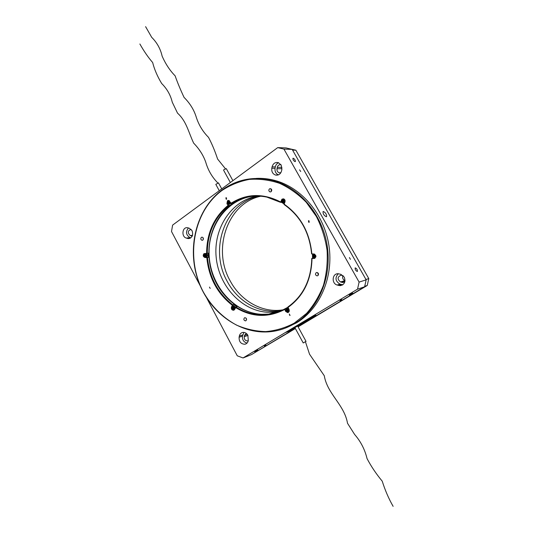 <?xml version="1.0" encoding="UTF-8"?>
<svg xmlns="http://www.w3.org/2000/svg" width="533" height="533" viewBox="0 0 533 533"><rect width="100%" height="100%" fill="white"/><g stroke="black" fill="none" stroke-linecap="round" stroke-linejoin="round"><path stroke-width="0.8" d="M344.238 277.107L340.893 274.348L338.129 273.722C332.146 273.396 331.313 283.509 337.176 285.028L340.174 285.668C344.525 284.609 345.884 281.75 344.238 277.107M281.204 165.05L278.346 162.638C275.188 162.032 273.096 163.451 272.077 166.889L271.81 168.288C271.444 171.653 272.669 173.905 275.488 175.037C278.566 175.55 280.605 174.124 281.597 170.767L281.877 169.361L281.204 165.05M278.599 162.732C276.874 163.464 275.788 164.844 275.328 166.869L275.061 168.255C274.688 171.433 275.814 173.638 278.433 174.871M192.053 230.636L189.235 228.191L187.429 227.718C182.206 226.885 181.18 236.765 186.343 238.091L188.256 238.597C192.233 237.898 193.492 235.246 192.053 230.636M247.885 335.29C246.632 333.185 244.96 332.226 242.868 332.405C240.996 332.779 239.817 334.004 239.33 336.076L239.097 337.282C238.991 341.766 240.923 344.085 244.88 344.245C246.679 343.832 247.818 342.626 248.291 340.614L247.885 335.29M243.954 332.392L242.435 336.103C242.182 339.867 243.728 342.186 247.072 343.052M264.348 346.037L265.914 345.137L264.348 346.037M340.047 300.605L341.733 299.626L340.047 300.605M254.734 351.807L257.839 350.028L254.734 351.807M349.288 295.055L352.699 293.077L349.288 295.055M326.309 216.751L326.582 216.625C326.716 214.359 325.63 212.64 323.331 211.481L323.045 211.614C322.925 213.886 324.017 215.599 326.309 216.751M350.428 259.344L349.415 257.552L350.428 259.344M300.705 171.519L299.613 169.847L300.705 171.519M357.297 271.477L357.416 271.41C357.53 269.791 356.81 268.612 355.258 267.879L355.138 267.946C355.025 269.571 355.751 270.751 357.297 271.477M295.109 161.646L295.355 161.546C295.409 160.14 294.682 159.027 293.17 158.221L292.923 158.314C292.87 159.727 293.596 160.839 295.109 161.646M248.271 340.72L247.665 340.913C245.293 340.814 244.141 339.421 244.207 336.736L244.454 335.457L246.233 333.338M280.851 172.725L279.172 172.785C277.493 172.099 276.76 170.753 276.98 168.741L277.253 167.349C277.86 165.297 279.112 164.45 280.998 164.804L281.071 164.824M344.918 281.517L342.799 282.51L340.514 281.97C337.149 279.179 337.329 276.913 341.053 275.195L343.152 275.694M342.906 275.621C342.166 277.92 342.872 279.578 345.024 280.598L345.044 280.605M192.266 236.019L190.314 235.586C187.409 232.874 187.629 230.802 190.961 229.363L191.147 229.39M206.884 298.38L237.265 355.804L243.035 357.963L357.536 289.166L359.102 282.097L283.936 149.113L277.706 147.621L172.612 225.106L171.513 231.515L200.215 285.775M277.706 147.621L286.034 147.921L292.177 149.387L283.936 149.113M359.102 282.097L366.164 279.845L292.177 149.387M243.035 357.963L251.583 354.552L283.869 335.144M203.24 237.971L203.126 238.637M297.754 326.223L315.763 315.416L311.105 317.122L285.581 332.459L289.252 331.226L295.009 327.868M298 326.669L364.619 286.781L357.536 289.166M295.249 328.321L283.922 335.164M366.164 279.845L364.619 286.781M188.482 227.964C185.471 231.735 185.957 234.946 189.961 237.598L190.807 237.865M338.288 273.729C334.771 277.766 335.357 281.244 340.041 284.149L342.806 284.782M297.68 326.083L294.869 327.622M287.52 331.293L288.719 330.573M308.814 318.501L310.053 317.755M298.973 324.71L301.178 323.438L298.973 324.71M285.501 332.505L289.346 331.046L294.956 327.775M297.707 326.129L315.882 315.19M290.931 329.407L287.833 331.106M290.072 329.834L289.332 330.227M311.279 317.082L311.745 316.842M312.245 316.602L309.033 318.368M311.299 317.128L310.792 317.342M310.133 317.708L309.54 318.061M280.238 311.179L274.941 312.072L268.132 312.291C241.735 311.179 218.683 285.961 216.151 257.039C213.32 228.137 231.615 200.155 257.785 196.004M254.541 196.051C227.205 198.383 207.031 226.518 209.203 256.48C211.028 286.454 234.613 313.137 261.843 314.31L268.725 314.104L277.213 312.358M270.964 190.048L271.763 190.188M271.597 189.535L271.097 189.455M205.078 257.212L205.105 257.559M277.073 312.405L268.439 314.19C244.487 316.735 220.622 298.906 212.267 273.669C203.786 248.471 211.654 218.85 231.375 204.632C238.291 199.675 245.966 196.824 254.394 196.057M221.908 190.514C193.026 211.761 185.204 258.052 203.373 292.071C211.614 306.548 222.647 317.548 236.479 325.083C245.88 329.134 255.6 331.306 265.627 331.599C275.628 330.746 285.175 327.922 294.263 323.131L306.522 313.437C313.69 305.342 319.334 295.942 323.458 285.228C326.549 274.002 327.762 262.376 327.089 250.35C325.303 238.411 321.732 227.111 316.369 216.471L306.275 202.313C298.253 194.172 289.359 187.849 279.592 183.332C269.565 179.981 259.498 178.668 249.391 179.394C239.51 181.273 230.349 184.978 221.908 190.514M294.736 323.491C287.98 327.535 280.824 330.147 273.269 331.333C241.795 336.17 209.869 313.604 198.303 280.878C186.563 248.205 196.184 209.109 221.935 190.088C237.185 179.128 254.208 175.943 273.009 180.52C299.719 187.616 322.525 214.539 327.249 246.113C332.032 277.68 318.134 309.513 294.736 323.491M245.96 320.699C246.986 319.22 246.652 318.221 244.947 317.688L244.447 317.868C243.421 319.347 243.761 320.353 245.473 320.873L245.96 320.699M202.826 240.09C203.773 238.791 203.539 237.805 202.134 237.145L201.367 237.358C200.421 238.664 200.655 239.65 202.067 240.303L202.826 240.09M271.084 191.7C272.096 190.454 271.93 189.435 270.584 188.642L269.498 188.855C268.485 190.114 268.659 191.134 270.011 191.913L271.084 191.7M317.821 275.648C318.947 274.189 318.654 273.136 316.928 272.476L316.176 272.689C315.05 274.162 315.349 275.215 317.082 275.861L317.821 275.648M290.059 315.423L289.286 314.01L289.805 315.509M210.182 288.426L209.469 287.087L210.182 288.426M226.612 199.142L226.345 197.69L225.885 197.796L226.159 199.249L226.612 199.142M309.24 222.214L308.933 220.689L308.44 220.795L308.747 222.321L309.24 222.214M203.979 253.635C202.713 255.414 203.053 256.726 204.998 257.566L207.477 257.539C209.429 277.387 217.844 293.137 232.714 304.789L231.449 307.041C231.029 308.907 231.668 309.986 233.381 310.279L234.727 309.293L235.999 307.041C245.746 313.131 256.113 315.663 267.1 314.63C273.249 313.964 279.085 312.091 284.609 309.013L285.661 311.439L287.673 312.598C289.166 312.131 289.606 311.065 288.993 309.387L287.94 306.955C303.217 295.962 311.159 279.778 311.778 258.405L314.044 258.478C316.595 257.079 316.582 255.574 314.004 253.968L311.618 253.901C309.5 232.435 300.306 215.958 284.029 204.472L284.915 202.107C285.402 200.508 284.935 199.415 283.509 198.836L282.077 199.122L280.505 202.327L266.806 197.09C254.001 194.518 242.235 196.704 231.515 203.653L228.737 200.421L227.471 200.714L226.925 203.686L228.397 205.905C214.426 217.624 207.384 233.427 207.284 253.322L203.979 253.635M205.585 257.206L208.403 257.372L208.21 253.162L207.284 253.322M228.91 200.468L228.57 200.681M283.516 198.836L283.056 199.102M228.397 205.905L229.31 205.831L232.421 203.586L231.515 203.653M280.505 202.327L281.351 202.254L284.082 203.886M312.425 253.955L312.505 255.4M312.558 256.919L312.571 258.225L311.778 258.405M287.947 307.228L284.609 309.013M285.488 328.042L296.535 322.831C319.867 308.9 333.725 277.193 328.961 245.76C324.264 214.326 301.531 187.516 274.901 180.454C268.712 178.795 262.516 178.115 256.32 178.402M231.036 203.253C246.619 193.479 263.095 193.026 280.478 201.9M284.009 204.046C300.445 215.638 309.733 232.275 311.858 253.948M312.025 258.458C311.405 280.045 303.377 296.381 287.947 307.474M284.622 309.526C268.132 317.968 251.776 317.302 235.559 307.521M232.275 305.269C217.264 293.51 208.776 277.613 206.811 257.579M206.617 253.368C206.717 233.287 213.813 217.337 227.917 205.505M246.572 319.78L246.026 318.081M203.373 239.284L203.166 237.831M271.43 191.354L271.304 189.075M318.314 275.135L317.655 272.676M205.052 257.212L205.078 257.566M235.999 307.041L236.885 306.781L233.607 304.536L232.714 304.789M207.477 257.539L208.403 257.372M312.571 258.225L314.95 258.245M281.704 201.494L281.351 202.254M227.138 202.353L228.95 200.694L230.336 202.727L228.53 204.386L229.31 205.831M233.867 309.866L234.227 309.94M233.607 304.536L232.768 306.335M288.053 312.185L288.533 312.251M285.435 308.747L285.915 309.62M283.763 201.734L284.069 200.928L283.596 200.215L282.816 200.308L282.51 201.114L282.983 201.827L283.763 201.734L284.069 200.928L283.596 200.215L282.816 200.308L282.51 201.114L282.983 201.827L283.763 201.734M283.603 200.228L282.976 201.074L283.443 201.774M282.976 201.074L282.51 201.114M283.283 200.268L282.816 200.308M314.577 256.926L314.896 256.126L314.41 255.387L313.611 255.454L313.291 256.26L313.777 256.993L314.577 256.926L314.896 256.126L314.41 255.387L313.611 255.454L313.291 256.26L313.777 256.993L314.577 256.926M314.024 255.42L313.73 256.16L314.61 256.859M313.73 256.16L313.291 256.26M314.217 256.893L313.777 256.993M288.46 312.018L288.873 311.912M288.333 308.174L287.48 308.38M286.967 310.992L287.74 311.199L288.226 310.572L287.953 309.74L287.187 309.54L286.694 310.159L286.967 310.992L287.74 311.199L288.226 310.572L287.953 309.74L287.187 309.54L286.694 310.159L286.967 310.992L287.927 310.972M287.474 309.606L287.427 310.839M287.154 310.006L286.694 310.159M234.1 309.766L234.507 309.653M235.719 307.348L234.02 306.009L233.467 306.162M233.681 308.827L233.954 308.087L233.514 307.381L232.794 307.421L232.515 308.161L232.961 308.867L233.681 308.827L233.954 308.087L233.514 307.381L232.794 307.421L232.515 308.161L232.961 308.867L233.681 308.827M233.247 307.394L233.014 308.014L233.727 308.707M233.014 308.014L232.515 308.161M233.454 308.72L232.961 308.867M229.237 204.332L231.095 203.306M229.29 202.2L228.69 201.701L228.031 202.054L227.977 202.9L228.577 203.399L229.237 203.046L229.29 202.2L228.69 201.701L228.031 202.054L227.977 202.9L228.577 203.399L229.237 203.046L229.29 202.2M228.864 201.84L228.484 202.86L228.924 203.22M228.537 202.014L228.031 202.054M228.484 202.86L227.977 202.9M206.358 257.066C208.143 255.827 208.063 254.614 206.124 253.441L205.558 253.535M205.545 256.12L205.811 255.374L205.378 254.687L204.685 254.747L204.419 255.494L204.845 256.18L205.545 256.12L205.811 255.374L205.378 254.687L204.685 254.747L204.419 255.494L204.845 256.18L205.545 256.12M205.185 254.707L204.932 255.407L205.565 256.073M204.932 255.407L204.419 255.494M205.365 256.093L204.845 256.18M283.07 309.84L280.891 310.133C260.87 312.458 240.316 300.166 230.109 280.771C211.901 249.018 227.664 202.98 260.917 196.184M281.81 310.466L278.233 310.999C258.132 313.331 237.491 300.952 227.245 281.444C208.623 249.011 225.332 201.94 259.511 196.077M289.452 148.74L295.875 150.206L292.584 150.099M365.964 279.492L368.783 278.599L295.875 150.206M254.454 352.826L287.147 333.431M298.107 326.862L367.244 285.468L364.719 286.321M295.355 328.515L287.2 333.451M368.783 278.599L367.244 285.468M219.27 190.707L215.812 184.365L218.483 182.906M230.363 182.526L223.607 170.214L223.953 169.587L226.338 168.708M305.482 341.646L303.237 342.966L305.482 341.646M217.757 182.892C212.027 177.056 208.023 170.14 205.731 162.132C203.339 155.303 199.315 148.974 193.659 143.144C188.202 131.564 186.523 121.344 177.529 113.136L172.266 102.196C170.56 95.061 167.029 88.831 161.679 83.508C157.382 76.372 154.377 69.383 152.658 62.528C148.194 57.391 143.937 51.208 139.879 43.992M225.412 168.741L217.611 159.047C214.906 150.886 211.868 143.643 208.49 137.327C202.687 131.531 198.536 124.569 196.031 116.447C193.799 109.518 189.808 103.162 184.058 97.386C180.407 89.624 177.429 82.448 175.13 75.839C169.874 70.496 165.536 63.927 162.132 56.132C160.48 48.849 157.002 42.587 151.705 37.337L145.602 26.65M305.416 341.68L309.526 354.192L324.291 375.752C327.282 393.974 344.371 404.667 347.516 423.275L354.612 434.455C360.701 441.424 364.845 449.472 367.057 458.6C371.135 466.368 376.191 473.897 382.234 481.186C385.106 490.307 388.73 498.695 393.121 506.35M275.328 166.869L272.077 166.889M242.668 334.904L239.33 336.076M247.339 334.438L244.454 335.457M281.944 167.315L277.253 167.349M344.938 281.417L341.82 282.37M345.024 280.598L340.514 281.97M281.97 168.688L276.98 168.741M192.366 235.799L191.4 235.926M192.54 235.293L190.314 235.586M247.945 335.404L244.207 336.736M242.435 336.103L239.097 337.282M190.614 237.998L187.436 238.438M189.961 237.598L186.343 238.091M275.061 168.255L271.81 168.288M341.347 284.549L338.488 285.441M340.041 284.149L337.176 285.028M206.244 257.352L205.052 257.566M227.444 203.646L226.925 203.686M281.93 199.915L281.384 199.962M314.87 258.292L314.044 258.478M232.055 306.868L231.449 307.041M286.128 311.285L285.661 311.439M284.102 199.082L283.689 199.115C285.548 200.488 285.515 201.76 283.596 202.94L283.096 202.913C281.224 201.554 281.244 200.281 283.17 199.089C281.217 200.295 281.197 201.567 283.096 202.913M283.476 202.747C285.315 201.361 285.188 200.215 283.096 199.295C281.264 200.681 281.391 201.834 283.476 202.747M314.383 258.119L314.17 258.119C311.965 256.846 311.898 255.554 313.97 254.228L314.217 254.228C316.402 255.514 316.462 256.806 314.39 258.119M314.283 257.932C316.182 256.606 316.056 255.447 313.904 254.448C312.005 255.78 312.131 256.939 314.283 257.932M289.153 309.806C289.426 311.119 288.993 311.925 287.853 312.225L285.961 310.866C285.688 309.54 286.128 308.734 287.28 308.447L289.153 309.806M286.034 310.839C287.68 312.618 288.633 312.305 288.893 309.893C287.247 308.114 286.294 308.434 286.034 310.839M233.987 306.009L233.094 306.268C231.215 307.614 231.355 308.834 233.521 309.926C231.389 308.814 231.249 307.594 233.094 306.268L233.128 306.268C235.273 307.348 235.433 308.56 233.587 309.92L233.587 309.92M233.421 309.76C235.113 308.574 234.986 307.481 233.048 306.488C231.362 307.674 231.489 308.76 233.421 309.76M230.063 202.72C229.243 200.468 228.291 200.355 227.205 202.38C228.024 204.632 228.977 204.745 230.063 202.72M228.53 204.386L227.138 202.373L228.53 204.386M205.412 257.232L205.252 257.232C203.306 256.067 203.22 254.854 205.012 253.601L205.198 253.601C207.137 254.781 207.21 255.987 205.425 257.226M205.298 257.059C206.931 255.82 206.811 254.734 204.925 253.815C203.293 255.047 203.419 256.133 205.298 257.059M344.291 282.05L342.799 282.51M280.778 172.752L279.172 172.785M192.293 235.966L191.887 236.019M248.278 340.687L247.665 340.913M246.186 343.758L244.88 344.245M189.868 238.371L188.256 238.597M278.146 174.977L275.488 175.037M342.626 284.902L340.174 285.668M274.941 312.072L268.725 314.104M206.191 257.352L204.998 257.566M274.901 180.454L273.009 180.52M268.439 314.19L267.1 314.63M233.974 310.106L233.381 310.279M288.373 312.358L287.673 312.598M309.147 222.268L308.747 222.321M317.788 275.668L317.082 275.861M270.764 191.873L270.011 191.913M202.573 240.23L202.067 240.303M245.913 320.733L245.473 320.873M314.657 254.128L313.964 254.228C311.878 255.567 311.945 256.859 314.17 258.119M287.853 312.225L285.941 310.872C285.668 309.546 286.114 308.74 287.28 308.447L288.1 308.181M229.343 200.668L227.111 202.36M206.124 253.441L204.998 253.608C203.186 254.874 203.273 256.08 205.252 257.232M280.891 310.133L278.233 310.999M218.45 182.846L221.741 188.882M226.305 168.641L232.901 180.654M303.23 342.952L294.796 327.482M306.049 341.413L297.601 325.943"/></g></svg>
